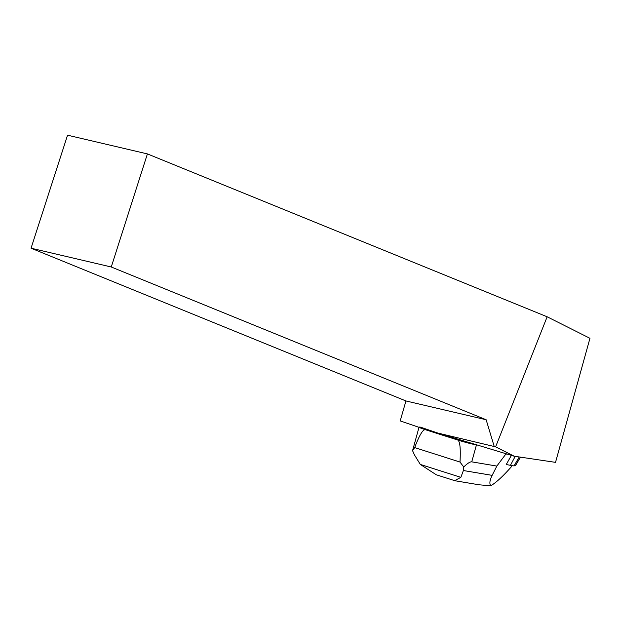 <?xml version="1.0" encoding="UTF-8"?>
<svg xmlns="http://www.w3.org/2000/svg" width="621" height="621" viewBox="0 0 621 621"><rect width="100%" height="100%" fill="white"/><g stroke="black" fill="none" stroke-linecap="round" stroke-linejoin="round"><path stroke-width="0.93" d="M555.523 462.358L514.235 456.218L437.789 433.047L495.62 446.848L547.148 316.788L589.95 338.305L555.523 462.358M419.004 427.333L400.196 420.906L405.948 400.956L486.15 419.749L494.153 446.258M514.235 456.218L495.62 446.848M147.41 153.907L67.549 135.199L31.05 248.206L111.26 266.991L147.41 153.907L547.148 316.788M111.26 266.991L486.15 419.749M405.948 400.956L31.05 248.206M437.789 433.047L420.596 427.178A14.143 0.893 -164.5 0 0 419.051 427.163A14.143 0.893 -164.5 0 0 425.439 429.724C422.994 429.15 419.408 435.104 414.673 447.594L412.561 450.667L419.051 427.163M479.047 445.335L476.447 444.892A14.143 0.893 -164.5 0 1 457.607 439.986L425.439 429.724M506.984 454.052L505.805 454.106L496.847 466.076L471.743 461.853C470.213 461.605 467.543 463.313 463.724 466.984L463.382 470.524L460.86 477.355L420.301 464.423L414.486 454.937L412.561 450.667M511.96 465.587L511.145 467.031C502.963 476.299 496.163 482.556 490.737 485.801C489.263 483.689 489.728 480.212 492.127 475.36L496.847 466.076M506.464 464.011L506.193 464.508A29.42 1.855 15.5 0 0 506.239 464.524L511.401 455.372M463.724 466.984L459.998 462.047L414.673 447.594M459.998 462.047C460.766 448.292 459.967 440.941 457.607 439.986M479.016 484.784L490.737 485.801M420.301 464.423L436.291 474.786M454.665 480.646L460.86 477.355M520.491 457.141L515.57 465.478A16.852 1.063 -164.5 0 1 515.453 465.54L514.017 465.929L519.234 456.955M514.017 465.929L510.423 465.323L515.22 456.357M510.423 465.323L506.239 464.524M471.743 461.853L476.447 444.892M492.127 475.36L463.382 470.524M515.453 465.54L520.406 457.134M455.154 480.77L479.513 484.869M435.934 474.669L454.758 480.677"/></g></svg>
